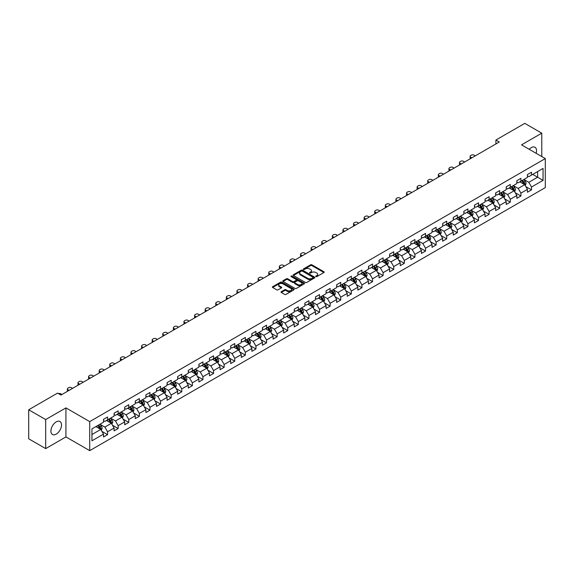 <?xml version="1.0" encoding="UTF-8"?>
<svg xmlns="http://www.w3.org/2000/svg" width="574" height="574" viewBox="0 0 574 574"><rect width="100%" height="100%" fill="white"/><g stroke="black" fill="none" stroke-linecap="round" stroke-linejoin="round"><path stroke-width="0.86" d="M315.894 276.618A0.66 0.38 0 0 0 316.826 276.618L323.908 272.528A0.94 0.545 0 0 0 324.188 272.141A0.94 0.545 0 0 0 323.908 271.753L311.912 264.829A0.94 0.545 0 0 0 310.577 264.829L303.488 268.919A0.66 0.38 0 0 0 304.421 269.457L305.339 268.926A3.021 1.744 0 0 1 309.608 268.926L310.606 269.507A3.021 1.744 0 0 1 311.488 270.734A3.021 1.744 0 0 1 310.606 271.968L309.695 272.499A0.66 0.38 0 0 0 310.627 273.037L311.538 272.507A3.021 1.744 0 0 1 315.808 272.507L316.812 273.088A3.021 1.744 0 0 1 317.695 274.315A3.021 1.744 0 0 1 316.812 275.549L315.894 276.08A0.66 0.38 0 0 0 315.894 276.618L315.894 276.08M56.216 434.131A7.491 4.327 120 0 0 61.109 427.522A7.491 4.327 120 0 0 59.961 421.517A7.491 4.327 120 0 0 56.216 421.89A7.491 4.327 120 0 0 51.316 428.491A7.491 4.327 120 0 0 52.471 434.496A7.491 4.327 120 0 0 56.216 434.131M536.13 153.287A7.491 4.327 120 0 0 534.982 147.267A7.491 4.327 120 0 0 531.237 147.64A7.491 4.327 120 0 0 529.199 149.283M281.303 291.7A0.94 0.545 0 0 0 281.023 292.087A0.94 0.545 0 0 0 281.303 292.467L284.668 294.412A0.94 0.545 0 0 0 286.003 294.412L293.866 289.87A0.94 0.545 0 0 0 294.146 289.483A0.94 0.545 0 0 0 293.866 289.102L281.87 282.171A0.94 0.545 0 0 0 280.535 282.171L272.664 286.713A0.94 0.545 0 0 0 272.385 287.1A0.94 0.545 0 0 0 272.664 287.481L276.733 289.834A0.94 0.545 0 0 0 278.067 289.834L281.432 287.89A0.94 0.545 0 0 0 281.712 287.502A0.94 0.545 0 0 0 281.432 287.115L279.416 285.952A2.526 1.457 0 0 1 278.677 284.926A2.526 1.457 0 0 1 280.234 283.578A2.526 1.457 0 0 1 282.982 283.893L290.889 288.457A2.526 1.457 0 0 1 291.628 289.483A2.526 1.457 0 0 1 290.064 290.831A2.526 1.457 0 0 1 287.316 290.516L286.003 289.755A0.94 0.545 0 0 0 284.668 289.755L281.303 291.7L281.303 292.467M65.931 407.884L45.683 419.572L28.7 409.771L28.7 438.794L45.683 448.603L65.931 436.914L89.709 450.64L89.709 421.617L65.931 407.884L65.931 436.914M541.77 156.544L541.77 133.168L521.522 144.856L545.3 158.582L89.709 421.617M541.77 133.168L524.779 123.36L495.907 140.027L495.907 143.952M28.7 409.771L57.572 393.097L60.973 395.063L499.308 141.993L495.907 140.027M305.404 282.437A0.94 0.545 0 0 0 306.738 282.437L314.609 277.895A0.94 0.545 0 0 0 314.882 277.515A0.94 0.545 0 0 0 314.609 277.127L302.606 270.196A0.94 0.545 0 0 0 301.271 270.196L293.4 274.738A0.94 0.545 0 0 0 293.127 275.125A0.94 0.545 0 0 0 293.4 275.513L305.404 282.437M291.37 276.761A0.66 0.38 0 0 1 292.037 276.855L292.037 276.065L304.242 283.111A0.94 0.545 0 0 1 304.514 283.499A0.94 0.545 0 0 1 304.242 283.886L296.371 288.428A0.94 0.545 0 0 1 295.036 288.428L283.032 281.497L283.032 280.729A0.94 0.545 0 0 0 282.76 281.109A0.94 0.545 0 0 0 283.032 281.497M283.032 280.729L286.404 278.785A0.94 0.545 0 0 1 287.732 278.785L292.604 281.59A0.94 0.545 0 0 0 293.938 281.59L296.17 280.306A0.94 0.545 0 0 0 296.449 279.918A0.94 0.545 0 0 0 296.17 279.531L291.104 276.611A0.66 0.38 0 0 1 292.037 276.065M89.709 450.64L545.3 187.605L545.3 158.582M101.907 431.361L107.575 434.64L107.575 431.777L114.097 428.01L114.097 430.873L118.172 428.52L118.172 425.657L124.694 421.89L124.694 424.753L128.77 422.399L128.77 419.537L135.292 415.77L135.292 418.633L139.374 416.279L139.374 413.416L145.896 409.649L145.896 412.512L149.972 410.159L149.972 407.296L156.494 403.536L156.494 406.399L160.569 404.046L160.569 401.183L167.091 397.416L167.091 400.279L171.167 397.926L171.167 395.063L177.689 391.296L177.689 394.159L181.764 391.805L181.764 388.942L188.286 385.176L188.286 388.038L192.362 385.685L192.362 382.822L198.884 379.055L198.884 381.918L202.959 379.565L202.959 376.702L209.481 372.942L209.481 375.805L213.557 373.452L213.557 370.589L220.079 366.822L220.079 369.685L224.154 367.331L224.154 364.468L230.676 360.702L230.676 363.564L234.759 361.211L234.759 358.348L241.281 354.581L241.281 357.444L245.356 355.091L245.356 352.228L251.878 348.461L251.878 351.324L255.954 348.97L255.954 346.108L262.476 342.348L262.476 345.211L266.551 342.857L266.551 339.995L273.073 336.228L273.073 339.091L277.149 336.737L277.149 333.874L283.671 330.107L283.671 332.97L287.746 330.617L287.746 327.754L294.268 323.987L294.268 326.85L298.344 324.497L298.344 321.634L304.866 317.867L304.866 320.73L308.941 318.376L308.941 315.513L315.463 311.754L315.463 314.617L319.546 312.263L319.546 309.4L326.068 305.633L326.068 308.496L330.143 306.143L330.143 303.28L336.665 299.513L336.665 302.376L340.741 300.023L340.741 297.16L347.263 293.393L347.263 296.256L351.338 293.902L351.338 291.04L357.86 287.273L357.86 290.135L361.936 287.782L361.936 284.919L368.458 281.152L368.458 284.022L372.533 281.669L372.533 278.799L379.055 275.039L379.055 277.902L383.131 275.549L383.131 272.686L389.653 268.919L389.653 271.782L393.728 269.428L393.728 266.566L400.25 262.799L400.25 265.662L404.326 263.308L404.326 260.445L410.848 256.678L410.848 259.541L414.93 257.188L414.93 254.325L421.452 250.558L421.452 253.428L425.528 251.075L425.528 248.205L432.05 244.445L432.05 247.308L436.125 244.954L436.125 242.092L442.647 238.325L442.647 241.188L446.723 238.834L446.723 235.971L453.245 232.205L453.245 235.067L457.32 232.714L457.32 229.851L463.842 226.084L463.842 228.947L467.918 226.594L467.918 223.731L474.44 219.964L474.44 222.827L478.515 220.473L478.515 217.611L485.037 213.851L485.037 216.714L489.113 214.36L489.113 211.497L495.635 207.731L495.635 210.593L499.717 208.24L499.717 205.377L506.232 201.61L506.232 204.473L510.315 202.12L510.315 199.257L516.837 195.49L516.837 198.353L520.912 195.999L520.912 193.137L527.434 189.37L527.434 192.233L531.51 189.879L531.51 187.016L543.061 180.351L543.061 168.426L537.623 171.561L537.623 177.215L543.061 180.351M107.575 434.64L103.499 436.993L103.499 434.131L91.948 440.796L91.948 428.871L103.499 422.206L103.499 419.343L107.575 416.989L107.575 419.852L114.097 416.085L114.097 413.223L118.172 410.869L118.172 413.732L124.694 409.965L124.694 407.102L128.77 404.749L128.77 407.612L135.292 403.845L135.292 400.982L139.374 398.629L139.374 401.491L145.896 397.725L145.896 394.862L149.972 392.508L149.972 395.371L156.494 391.611L156.494 388.749L160.569 386.395L160.569 389.258L167.091 385.491L167.091 382.628L171.167 380.275L171.167 383.138L177.689 379.371L177.689 376.508L181.764 374.155L181.764 377.018L188.286 373.251L188.286 370.388L192.362 368.034L192.362 370.897L198.884 367.13L198.884 364.268L202.959 361.914L202.959 364.777L209.481 361.017L209.481 358.154L213.557 355.801L213.557 358.664L220.079 354.897L220.079 352.034L224.154 349.681L224.154 352.544L230.676 348.777L230.676 345.914L234.759 343.561L234.759 346.423L241.281 342.656L241.281 339.794L245.356 337.44L245.356 340.303L251.878 336.536L251.878 333.673L255.954 331.32L255.954 334.183L262.476 330.423L262.476 327.56L266.551 325.207L266.551 328.07L273.073 324.303L273.073 321.44L277.149 319.087L277.149 321.949L283.671 318.183L283.671 315.32L287.746 312.966L287.746 315.829L294.268 312.062L294.268 309.199L298.344 306.846L298.344 309.709L304.866 305.942L304.866 303.079L308.941 300.726L308.941 303.589L315.463 299.829L315.463 296.966L319.546 294.613L319.546 297.476L326.068 293.709L326.068 290.846L330.143 288.492L330.143 291.355L336.665 287.588L336.665 284.726L340.741 282.372L340.741 285.235L347.263 281.468L347.263 278.605L351.338 276.252L351.338 279.115L357.86 275.348L357.86 272.485L361.936 270.132L361.936 272.994L368.458 269.235L368.458 266.365L372.533 264.011L372.533 266.881L379.055 263.114L379.055 260.252L383.131 257.898L383.131 260.761L389.653 256.994L389.653 254.131L393.728 251.778L393.728 254.641L400.25 250.874L400.25 248.011L404.326 245.658L404.326 248.52L410.848 244.754L410.848 241.891L414.93 239.537L414.93 242.4L421.452 238.641L421.452 235.771L425.528 233.417L425.528 236.287L432.05 232.52L432.05 229.657L436.125 227.304L436.125 230.167L442.647 226.4L442.647 223.537L446.723 221.184L446.723 224.047L453.245 220.28L453.245 217.417L457.32 215.063L457.32 217.926L463.842 214.159L463.842 211.297L467.918 208.943L467.918 211.806L474.44 208.046L474.44 205.176L478.515 202.823L478.515 205.693L485.037 201.926L485.037 199.063L489.113 196.71L489.113 199.573L495.635 195.806L495.635 192.943L499.717 190.59L499.717 193.452L506.232 189.685L506.232 186.823L510.315 184.469L510.315 187.332L516.837 183.565L516.837 180.702L520.912 178.349L520.912 181.212L527.434 177.445L527.434 174.582L531.51 172.229L531.51 175.092L543.061 168.426M106.491 420.477L111.378 423.303L104.855 427.07L99.969 424.243M103.499 420.634L104.855 421.416L107.575 419.852M104.855 427.07L107.575 431.777M111.378 423.303L114.097 428.01M117.089 414.356L121.982 417.183L115.46 420.95L110.567 418.123M114.097 414.514L115.46 415.303L118.172 413.732M115.46 420.95L118.172 425.657M121.982 417.183L124.694 421.89M127.686 408.243L132.58 411.063L126.058 414.83L121.164 412.003M124.694 408.394L126.058 409.183L128.77 407.612M126.058 414.83L128.77 419.537M132.58 411.063L135.292 415.77M138.284 402.123L143.177 404.943L136.655 408.71L131.762 405.89M135.292 402.281L136.655 403.063L139.374 401.491M136.655 408.71L139.374 413.416M143.177 404.943L145.896 409.649M148.881 396.003L153.775 398.83L147.253 402.589L142.359 399.769M145.896 396.16L147.253 396.943L149.972 395.371M147.253 402.589L149.972 407.296M153.775 398.83L156.494 403.536M159.479 389.882L164.372 392.709L157.85 396.476L152.957 393.649M156.494 390.04L157.85 390.822L160.569 389.258M157.85 396.476L160.569 401.183M164.372 392.709L167.091 397.416M170.076 383.762L174.97 386.589L168.447 390.356L163.554 387.529M167.091 383.92L168.447 384.709L171.167 383.138M168.447 390.356L171.167 395.063M174.97 386.589L177.689 391.296M180.674 377.649L185.567 380.469L179.045 384.236L174.152 381.409M177.689 377.8L179.045 378.589L181.764 377.018M179.045 384.236L181.764 388.942M185.567 380.469L188.286 385.176M191.278 371.529L196.165 374.348L189.642 378.115L184.756 375.296M188.286 371.687L189.642 372.469L192.362 370.897M189.642 378.115L192.362 382.822M196.165 374.348L198.884 379.055M201.876 365.408L206.762 368.235L200.24 371.995L195.354 369.175M198.884 365.566L200.24 366.348L202.959 364.777M200.24 371.995L202.959 376.702M206.762 368.235L209.481 372.942M212.473 359.288L217.367 362.115L210.845 365.882L205.951 363.055M209.481 359.446L210.845 360.228L213.557 358.664M210.845 365.882L213.557 370.589M217.367 362.115L220.079 366.822M223.071 353.168L227.964 355.995L221.442 359.762L216.549 356.935M220.079 353.326L221.442 354.115L224.154 352.544M221.442 359.762L224.154 364.468M227.964 355.995L230.676 360.702M233.668 347.055L238.562 349.875L232.04 353.641L227.146 350.814M230.676 347.205L232.04 347.995L234.759 346.423M232.04 353.641L234.759 358.348M238.562 349.875L241.281 354.581M244.266 340.934L249.159 343.754L242.637 347.521L237.744 344.701M241.281 341.092L242.637 341.874L245.356 340.303M242.637 347.521L245.356 352.228M249.159 343.754L251.878 348.461M254.863 334.814L259.757 337.641L253.234 341.401L248.341 338.581M251.878 334.972L253.234 335.754L255.954 334.183M253.234 341.401L255.954 346.108M259.757 337.641L262.476 342.348M265.461 328.694L270.354 331.521L263.832 335.288L258.939 332.461M262.476 328.852L263.832 329.634L266.551 328.07M263.832 335.288L266.551 339.995M270.354 331.521L273.073 336.228M276.065 322.574L280.951 325.401L274.429 329.167L269.543 326.341M273.073 322.732L274.429 323.514L277.149 321.949M274.429 329.167L277.149 333.874M280.951 325.401L283.671 330.107M286.663 316.453L291.549 319.28L285.027 323.047L280.141 320.22M283.671 316.611L285.027 317.4L287.746 315.829M285.027 323.047L287.746 327.754M291.549 319.28L294.268 323.987M297.26 310.34L302.154 313.16L295.632 316.927L290.738 314.1M294.268 310.498L295.632 311.28L298.344 309.709M295.632 316.927L298.344 321.634M302.154 313.16L304.866 317.867M307.858 304.22L312.751 307.04L306.229 310.807L301.336 307.987M304.866 304.378L306.229 305.16L308.941 303.589M306.229 310.807L308.941 315.513M312.751 307.04L315.463 311.754M318.455 298.1L323.349 300.927L316.826 304.686L311.933 301.867M315.463 298.258L316.826 299.04L319.546 297.476M316.826 304.686L319.546 309.4M323.349 300.927L326.068 305.633M329.053 291.979L333.946 294.806L327.424 298.573L322.531 295.746M326.068 292.137L327.424 292.919L330.143 291.355M327.424 298.573L330.143 303.28M333.946 294.806L336.665 299.513M339.65 285.859L344.543 288.686L338.021 292.453L333.128 289.626M336.665 286.017L338.021 286.806L340.741 285.235M338.021 292.453L340.741 297.16M344.543 288.686L347.263 293.393M350.248 279.746L355.141 282.566L348.619 286.333L343.726 283.506M347.263 279.904L348.619 280.686L351.338 279.115M348.619 286.333L351.338 291.04M355.141 282.566L357.86 287.273M360.845 273.626L365.738 276.446L359.216 280.212L354.323 277.393M357.86 273.784L359.216 274.566L361.936 272.994M359.216 280.212L361.936 284.919M365.738 276.446L368.458 281.152M371.45 267.506L376.336 270.332L369.814 274.092L364.928 271.272M368.458 267.663L369.814 268.445L372.533 266.881M369.814 274.092L372.533 278.799M376.336 270.332L379.055 275.039M382.047 261.385L386.933 264.212L380.411 267.979L375.525 265.152M379.055 261.543L380.411 262.325L383.131 260.761M380.411 267.979L383.131 272.686M386.933 264.212L389.653 268.919M392.645 255.265L397.538 258.092L391.016 261.859L386.123 259.032M389.653 255.423L391.016 256.212L393.728 254.641M391.016 261.859L393.728 266.566M397.538 258.092L400.25 262.799M403.242 249.152L408.136 251.972L401.613 255.739L396.72 252.912M400.25 249.303L401.613 250.092L404.326 248.52M401.613 255.739L404.326 260.445M408.136 251.972L410.848 256.678M413.84 243.032L418.733 245.851L412.211 249.618L407.318 246.798M410.848 243.189L412.211 243.972L414.93 242.4M412.211 249.618L414.93 254.325M418.733 245.851L421.452 250.558M424.437 236.911L429.33 239.738L422.808 243.498L417.915 240.678M421.452 237.069L422.808 237.851L425.528 236.287M422.808 243.498L425.528 248.205M429.33 239.738L432.05 244.445M435.035 230.791L439.928 233.618L433.406 237.385L428.513 234.558M432.05 230.949L433.406 231.731L436.125 230.167M433.406 237.385L436.125 242.092M439.928 233.618L442.647 238.325M445.632 224.671L450.525 227.498L444.003 231.265L439.11 228.438M442.647 224.829L444.003 225.618L446.723 224.047M444.003 231.265L446.723 235.971M450.525 227.498L453.245 232.205M456.237 218.558L461.123 221.377L454.601 225.144L449.715 222.317M453.245 218.708L454.601 219.498L457.32 217.926M454.601 225.144L457.32 229.851M461.123 221.377L463.842 226.084M466.834 212.437L471.72 215.257L465.198 219.024L460.312 216.204M463.842 212.595L465.198 213.377L467.918 211.806M465.198 219.024L467.918 223.731M471.72 215.257L474.44 219.964M477.432 206.317L482.325 209.144L475.803 212.904L470.91 210.084M474.44 206.475L475.803 207.257L478.515 205.693M475.803 212.904L478.515 217.611M482.325 209.144L485.037 213.851M488.029 200.197L492.923 203.024L486.4 206.791L481.507 203.964M485.037 200.355L486.4 201.137L489.113 199.573M486.4 206.791L489.113 211.497M492.923 203.024L495.635 207.731M498.627 194.077L503.52 196.904L496.998 200.67L492.105 197.843M495.635 194.234L496.998 195.024L499.717 193.452M496.998 200.67L499.717 205.377M503.52 196.904L506.232 201.61M509.224 187.963L514.117 190.783L507.595 194.55L502.702 191.723M506.232 188.114L507.595 188.903L510.315 187.332M507.595 194.55L510.315 199.257M514.117 190.783L516.837 195.49M519.822 181.843L524.715 184.663L518.193 188.43L513.299 185.61M516.837 182.001L518.193 182.783L520.912 181.212M518.193 188.43L520.912 193.137M524.715 184.663L527.434 189.37M532.729 174.388L537.623 177.215L528.79 182.31L523.897 179.49M527.434 175.881L528.79 176.663L531.51 175.092M528.79 182.31L531.51 187.016M45.683 419.572L45.683 448.603M91.948 434.518L100.78 429.424L95.894 426.597M100.78 429.424L103.499 434.131M525.834 186.607L531.51 189.879M515.237 192.728L520.912 195.999M504.639 198.848L510.315 202.12M494.042 204.961L499.717 208.24M483.444 211.081L489.113 214.36M472.847 217.202L478.515 220.473M462.249 223.322L467.918 226.594M451.645 229.442L457.32 232.714M441.047 235.555L446.723 238.834M430.45 241.676L436.125 244.954M419.852 247.796L425.528 251.075M409.255 253.916L414.93 257.188M398.657 260.036L404.326 263.308M388.06 266.149L393.728 269.428M377.462 272.27L383.131 275.549M366.858 278.39L372.533 281.669M356.26 284.51L361.936 287.782M345.663 290.631L351.338 293.902M335.065 296.744L340.741 300.023M324.468 302.864L330.143 306.143M313.87 308.984L319.546 312.263M303.273 315.104L308.941 318.376M292.675 321.225L298.344 324.497M282.078 327.345L287.746 330.617M271.473 333.458L277.149 336.737M260.876 339.578L266.551 342.857M250.278 345.699L255.954 348.97M239.681 351.819L245.356 355.091M229.083 357.939L234.759 361.211M218.486 364.052L224.154 367.331M207.888 370.173L213.557 373.452M197.291 376.293L202.959 379.565M186.686 382.413L192.362 385.685M176.089 388.533L181.764 391.805M165.491 394.647L171.167 397.926M154.894 400.767L160.569 404.046M144.296 406.887L149.972 410.159M133.699 413.007L139.374 416.279M123.101 419.128L128.77 422.399M112.504 425.241L118.172 428.52M316.159 276.711L316.812 276.331A3.021 1.744 0 0 0 317.695 275.104L317.695 274.315M311.488 270.734L311.488 271.524A3.021 1.744 0 0 1 310.606 272.75L309.953 273.131M323.908 271.753L323.908 272.528L311.912 265.611A0.94 0.545 0 0 0 310.577 265.611L303.754 269.55M314.595 277.902L302.606 270.978A0.94 0.545 0 0 0 301.271 270.978L293.414 275.52M312.945 277.78A0.66 0.38 0 0 0 312.945 277.242L302.405 271.158A0.66 0.38 0 0 0 301.472 271.158L300.503 271.717A3.021 1.744 0 0 0 299.621 272.951A3.021 1.744 0 0 0 300.503 274.178L307.707 278.34A3.021 1.744 0 0 0 311.976 278.34L312.945 277.78L312.945 278.569A0.66 0.38 0 0 0 313.139 278.297L313.139 277.515M299.621 272.951L299.621 273.733A3.021 1.744 0 0 0 300.503 274.968L300.503 274.178M312.945 278.569L311.976 279.122A3.021 1.744 0 0 1 307.707 279.122L300.503 274.968M283.047 281.504L286.404 279.567L286.404 278.785M296.449 279.918L296.449 280.7A0.94 0.545 0 0 1 296.17 281.088L293.938 282.379A0.94 0.545 0 0 1 292.604 282.379L287.732 279.567A0.94 0.545 0 0 0 286.404 279.567M292.037 276.855L304.227 283.893M297.655 284.51A2.526 1.457 0 0 0 300.403 284.826A2.526 1.457 0 0 0 301.96 283.477A2.526 1.457 0 0 0 301.221 282.451L298.437 280.844A0.94 0.545 0 0 0 297.102 280.844L294.871 282.135A0.94 0.545 0 0 0 294.591 282.516A0.94 0.545 0 0 0 294.871 282.903L297.655 284.51L297.655 285.292A2.526 1.457 0 0 0 300.403 285.608A2.526 1.457 0 0 0 301.96 284.266L301.96 283.477M294.591 282.516L294.591 283.305A0.94 0.545 0 0 0 294.871 283.685L294.871 282.903M297.655 285.292L294.871 283.685M291.628 289.483L291.628 290.272A2.526 1.457 0 0 1 290.064 291.614A2.526 1.457 0 0 1 287.316 291.298L286.003 290.537A0.94 0.545 0 0 0 284.668 290.537L281.31 292.475M278.677 284.926L278.677 285.709A2.526 1.457 0 0 0 279.416 286.735L279.416 285.952M281.418 287.897L279.416 286.735M293.866 289.102L293.866 289.87L281.87 282.953A0.94 0.545 0 0 0 280.535 282.953L272.679 287.488M525.253 185.596L526.057 183.558A2.547 1.471 -120 0 0 525.246 181.391L523.847 179.518M471.893 157.814L470.687 157.125A1.923 1.112 0 0 1 470.128 156.336A1.923 1.112 0 0 1 470.687 155.554L471.369 155.159A1.923 1.112 0 0 1 474.088 155.159L475.286 155.855M521.4 182.754L520.446 181.477M470.285 158.747A1.923 1.112 180 0 1 470.128 158.302L470.128 156.336M521.737 180.738L523.144 182.604A2.547 1.471 60 0 1 523.868 184.139L524.686 183.666A2.547 1.471 -120 0 0 523.954 182.137L522.555 180.265M521.917 180.631L523.474 182.711A1.299 0.746 60 0 1 523.71 183.106L524.686 183.666M514.656 191.716L515.459 189.678A2.547 1.471 -120 0 0 514.648 187.511L513.249 185.639M461.295 163.934L460.09 163.238A1.923 1.112 0 0 1 459.53 162.456A1.923 1.112 0 0 1 460.09 161.674L460.771 161.28A1.923 1.112 0 0 1 463.491 161.28L464.689 161.976M510.803 188.868L509.848 187.598M459.688 164.86A1.923 1.112 180 0 1 459.53 164.415L459.53 162.456M511.14 186.851L512.546 188.724A2.547 1.471 60 0 1 513.271 190.259L514.089 189.786A2.547 1.471 -120 0 0 513.357 188.258L511.958 186.385M511.319 186.751L512.876 188.832A1.299 0.746 60 0 1 513.106 189.219L514.089 189.786M504.058 197.836L504.862 195.799A2.547 1.471 -120 0 0 504.051 193.632L502.652 191.759M450.698 170.055L449.492 169.359A1.923 1.112 0 0 1 448.933 168.577A1.923 1.112 0 0 1 449.492 167.795L450.174 167.4A1.923 1.112 0 0 1 452.893 167.4L454.091 168.096M500.205 194.988L499.251 193.718M449.09 170.98A1.923 1.112 180 0 1 448.933 170.535L448.933 168.577M500.542 192.972L501.941 194.844A2.547 1.471 60 0 1 502.673 196.38L503.491 195.906A2.547 1.471 -120 0 0 502.759 194.378L501.36 192.505M500.722 192.871L502.279 194.945A1.299 0.746 60 0 1 502.508 195.339L503.491 195.906M493.453 203.949L494.264 201.919A2.547 1.471 -120 0 0 493.453 199.745L492.047 197.879M440.1 176.175L438.895 175.479A1.923 1.112 0 0 1 438.335 174.697A1.923 1.112 0 0 1 438.895 173.908L439.576 173.52A1.923 1.112 0 0 1 442.296 173.52L443.494 174.209M489.608 201.108L488.653 199.838M438.493 177.101A1.923 1.112 180 0 1 438.335 176.656L438.335 174.697M489.945 199.092L491.344 200.965A2.547 1.471 60 0 1 492.076 202.493L492.887 202.026A2.547 1.471 -120 0 0 492.162 200.491L490.756 198.618M490.124 198.991L491.674 201.065A1.299 0.746 60 0 1 491.911 201.46L492.887 202.026M482.856 210.07L483.667 208.032A2.547 1.471 -120 0 0 482.856 205.865L481.45 203.992M429.503 182.295L428.297 181.599A1.923 1.112 0 0 1 427.738 180.817A1.923 1.112 0 0 1 428.297 180.028L428.979 179.64A1.923 1.112 0 0 1 431.691 179.64L432.896 180.329M479.01 207.228L478.056 205.958M427.895 183.221A1.923 1.112 180 0 1 427.738 182.776L427.738 180.817M479.347 205.212L480.747 207.085A2.547 1.471 60 0 1 481.478 208.613L482.289 208.147A2.547 1.471 -120 0 0 481.564 206.611L480.158 204.739M479.52 205.112L481.077 207.185A1.299 0.746 60 0 1 481.313 207.58L482.289 208.147M472.259 216.19L473.069 214.152A2.547 1.471 -120 0 0 472.259 211.985L470.852 210.113M418.898 188.408L417.7 187.72A1.923 1.112 0 0 1 417.133 186.93A1.923 1.112 0 0 1 417.7 186.148L418.381 185.754A1.923 1.112 0 0 1 421.094 185.754L422.299 186.45M468.406 213.349L467.458 212.079M417.298 189.341A1.923 1.112 180 0 1 417.133 188.896L417.133 186.93M468.75 211.332L470.149 213.205A2.547 1.471 60 0 1 470.881 214.733L471.692 214.26A2.547 1.471 -120 0 0 470.967 212.732L469.561 210.859M468.922 211.225L470.479 213.306A1.299 0.746 60 0 1 470.716 213.7L471.692 214.26M461.661 222.31L462.472 220.273A2.547 1.471 -120 0 0 461.654 218.106L460.255 216.233M408.301 194.529L407.102 193.833A1.923 1.112 0 0 1 406.536 193.051A1.923 1.112 0 0 1 407.102 192.268L407.777 191.874A1.923 1.112 0 0 1 410.496 191.874L411.702 192.57M457.808 219.469L456.861 218.192M406.701 195.454A1.923 1.112 180 0 1 406.536 195.017L406.536 193.051M458.152 217.446L459.552 219.318A2.547 1.471 60 0 1 460.283 220.854L461.094 220.38A2.547 1.471 -120 0 0 460.37 218.852L458.963 216.979M458.325 217.345L459.882 219.426A1.299 0.746 60 0 1 460.118 219.813L461.094 220.38M451.064 228.43L451.874 226.393A2.547 1.471 -120 0 0 451.056 224.226L449.657 222.353M397.703 200.649L396.505 199.953A1.923 1.112 0 0 1 395.938 199.171A1.923 1.112 0 0 1 396.505 198.389L397.179 197.994A1.923 1.112 0 0 1 399.899 197.994L401.104 198.69M447.211 225.582L446.256 224.312M396.103 201.574A1.923 1.112 180 0 1 395.938 201.13L395.938 199.171M447.548 223.566L448.954 225.439A2.547 1.471 60 0 1 449.679 226.974L450.497 226.5A2.547 1.471 -120 0 0 449.765 224.972L448.366 223.099M447.727 223.465L449.284 225.539A1.299 0.746 60 0 1 449.521 225.934L450.497 226.5M440.466 234.544L441.27 232.513A2.547 1.471 -120 0 0 440.459 230.339L439.06 228.474M387.106 206.769L385.907 206.073A1.923 1.112 0 0 1 385.341 205.291A1.923 1.112 0 0 1 385.907 204.502L386.582 204.114A1.923 1.112 0 0 1 389.301 204.114L390.507 204.81M436.613 231.702L435.659 230.432M385.498 207.695A1.923 1.112 180 0 1 385.341 207.25L385.341 205.291M436.95 229.686L438.357 231.559A2.547 1.471 60 0 1 439.081 233.087L439.899 232.621A2.547 1.471 -120 0 0 439.167 231.085L437.768 229.213M437.13 229.586L438.687 231.659A1.299 0.746 60 0 1 438.923 232.054L439.899 232.621M429.869 240.664L430.672 238.626A2.547 1.471 -120 0 0 429.861 236.459L428.462 234.587M376.508 212.889L375.303 212.193A1.923 1.112 0 0 1 374.743 211.411A1.923 1.112 0 0 1 375.303 210.622L375.984 210.235A1.923 1.112 0 0 1 378.704 210.235L379.902 210.923M426.016 237.823L425.061 236.553M374.901 213.815A1.923 1.112 180 0 1 374.743 213.37L374.743 211.411M426.353 235.806L427.759 237.679A2.547 1.471 60 0 1 428.484 239.207L429.302 238.741A2.547 1.471 -120 0 0 428.57 237.206L427.171 235.333M426.532 235.706L428.089 237.779A1.299 0.746 60 0 1 428.326 238.174L429.302 238.741M419.271 246.784L420.075 244.746A2.547 1.471 -120 0 0 419.264 242.58L417.865 240.707M365.911 219.003L364.705 218.314A1.923 1.112 0 0 1 364.146 217.524A1.923 1.112 0 0 1 364.705 216.742L365.387 216.348A1.923 1.112 0 0 1 368.106 216.348L369.304 217.044M415.418 243.943L414.464 242.673M364.303 219.935A1.923 1.112 180 0 1 364.146 219.49L364.146 217.524M415.755 241.927L417.154 243.799A2.547 1.471 60 0 1 417.886 245.328L418.704 244.854A2.547 1.471 -120 0 0 417.972 243.326L416.573 241.453M415.935 241.819L417.492 243.9A1.299 0.746 60 0 1 417.721 244.294L418.704 244.854M408.666 252.904L409.477 250.867A2.547 1.471 -120 0 0 408.666 248.7L407.26 246.827M355.313 225.123L354.108 224.434A1.923 1.112 0 0 1 353.548 223.645A1.923 1.112 0 0 1 354.108 222.863L354.789 222.468A1.923 1.112 0 0 1 357.509 222.468L358.707 223.164M404.821 250.063L403.866 248.786M353.706 226.048A1.923 1.112 180 0 1 353.548 225.611L353.548 223.645M405.158 248.04L406.557 249.912A2.547 1.471 60 0 1 407.289 251.448L408.107 250.974A2.547 1.471 -120 0 0 407.375 249.446L405.976 247.573M405.337 247.939L406.887 250.02A1.299 0.746 60 0 1 407.124 250.415L408.107 250.974M398.069 259.025L398.88 256.987A2.547 1.471 -120 0 0 398.069 254.82L396.663 252.947M344.716 231.243L343.51 230.547A1.923 1.112 0 0 1 342.951 229.765A1.923 1.112 0 0 1 343.51 228.983L344.192 228.588A1.923 1.112 0 0 1 346.911 228.588L348.109 229.284M394.223 256.176L393.269 254.906M343.108 232.169A1.923 1.112 180 0 1 342.951 231.724L342.951 229.765M394.56 254.16L395.96 256.033A2.547 1.471 60 0 1 396.691 257.568L397.502 257.095A2.547 1.471 -120 0 0 396.778 255.566L395.371 253.694M394.74 254.06L396.29 256.133A1.299 0.746 60 0 1 396.526 256.528L397.502 257.095M387.472 265.138L388.282 263.107A2.547 1.471 -120 0 0 387.472 260.94L386.065 259.068M334.118 237.363L332.913 236.667A1.923 1.112 0 0 1 332.353 235.885A1.923 1.112 0 0 1 332.913 235.096L333.594 234.709A1.923 1.112 0 0 1 336.307 234.709L337.512 235.405M383.626 262.296L382.671 261.026M332.511 238.289A1.923 1.112 180 0 1 332.353 237.844L332.353 235.885M383.963 260.28L385.362 262.153A2.547 1.471 60 0 1 386.094 263.681L386.905 263.215A2.547 1.471 -120 0 0 386.18 261.679L384.774 259.807M384.135 260.18L385.692 262.253A1.299 0.746 60 0 1 385.929 262.648L386.905 263.215M376.874 271.258L377.685 269.22A2.547 1.471 -120 0 0 376.874 267.053L375.468 265.181M323.514 243.484L322.315 242.788A1.923 1.112 0 0 1 321.749 242.006A1.923 1.112 0 0 1 322.315 241.216L322.997 240.829A1.923 1.112 0 0 1 325.709 240.829L326.915 241.518M373.021 268.417L372.074 267.147M321.914 244.409A1.923 1.112 180 0 1 321.749 243.964L321.749 242.006M373.365 266.401L374.765 268.273A2.547 1.471 60 0 1 375.496 269.802L376.307 269.335A2.547 1.471 -120 0 0 375.583 267.8L374.176 265.927M373.538 266.3L375.095 268.374A1.299 0.746 60 0 1 375.331 268.768L376.307 269.335M366.277 277.378L367.087 275.341A2.547 1.471 -120 0 0 366.269 273.174L364.87 271.301M312.916 249.597L311.718 248.908A1.923 1.112 0 0 1 311.151 248.119A1.923 1.112 0 0 1 311.718 247.337L312.392 246.942A1.923 1.112 0 0 1 315.112 246.942L316.317 247.638M362.424 274.537L361.477 273.267M311.316 250.529A1.923 1.112 180 0 1 311.151 250.085L311.151 248.119M362.761 272.521L364.167 274.394A2.547 1.471 60 0 1 364.892 275.922L365.71 275.448A2.547 1.471 -120 0 0 364.985 273.92L363.579 272.047M362.94 272.413L364.497 274.494A1.299 0.746 60 0 1 364.734 274.889L365.71 275.448M355.679 283.499L356.49 281.461A2.547 1.471 -120 0 0 355.672 279.294L354.273 277.421M302.319 255.717L301.12 255.028A1.923 1.112 0 0 1 300.554 254.239A1.923 1.112 0 0 1 301.12 253.457L301.795 253.062A1.923 1.112 0 0 1 304.514 253.062L305.72 253.758M351.826 280.657L350.872 279.38M300.719 256.643A1.923 1.112 180 0 1 300.554 256.205L300.554 254.239M352.163 278.641L353.57 280.507A2.547 1.471 60 0 1 354.294 282.042L355.112 281.569A2.547 1.471 -120 0 0 354.38 280.04L352.981 278.168M352.343 278.534L353.9 280.614A1.299 0.746 60 0 1 354.136 281.009L355.112 281.569M345.082 289.619L345.885 287.581A2.547 1.471 -120 0 0 345.074 285.414L343.675 283.542M291.721 261.837L290.516 261.141A1.923 1.112 0 0 1 289.956 260.359A1.923 1.112 0 0 1 290.516 259.577L291.197 259.183A1.923 1.112 0 0 1 293.917 259.183L295.115 259.878M341.229 286.77L340.274 285.5M290.114 262.763A1.923 1.112 180 0 1 289.956 262.318L289.956 260.359M341.566 284.754L342.972 286.627A2.547 1.471 60 0 1 343.697 288.162L344.515 287.689A2.547 1.471 -120 0 0 343.783 286.161L342.384 284.288M341.745 284.654L343.302 286.727A1.299 0.746 60 0 1 343.539 287.122L344.515 287.689M334.484 295.732L335.288 293.701A2.547 1.471 -120 0 0 334.477 291.535L333.078 289.662M281.124 267.958L279.918 267.262A1.923 1.112 0 0 1 279.359 266.479A1.923 1.112 0 0 1 279.918 265.697L280.6 265.303A1.923 1.112 0 0 1 283.319 265.303L284.517 265.999M330.631 292.891L329.677 291.621M279.516 268.883A1.923 1.112 180 0 1 279.359 268.438L279.359 266.479M330.968 290.875L332.375 292.747A2.547 1.471 60 0 1 333.099 294.275L333.917 293.809A2.547 1.471 -120 0 0 333.185 292.274L331.786 290.408M331.148 290.774L332.705 292.848A1.299 0.746 60 0 1 332.934 293.242L333.917 293.809M323.887 301.852L324.69 299.822A2.547 1.471 -120 0 0 323.88 297.648L322.48 295.775M270.526 274.078L269.321 273.382A1.923 1.112 0 0 1 268.761 272.6A1.923 1.112 0 0 1 269.321 271.811L270.002 271.423A1.923 1.112 0 0 1 272.722 271.423L273.92 272.112M320.034 299.011L319.079 297.741M268.919 275.003A1.923 1.112 180 0 1 268.761 274.559L268.761 272.6M320.371 296.995L321.77 298.867A2.547 1.471 60 0 1 322.502 300.396L323.32 299.929A2.547 1.471 -120 0 0 322.588 298.394L321.189 296.521M320.55 296.894L322.107 298.968A1.299 0.746 60 0 1 322.337 299.363L323.32 299.929M313.282 307.973L314.093 305.935A2.547 1.471 -120 0 0 313.282 303.768L311.876 301.895M259.929 280.198L258.723 279.502A1.923 1.112 0 0 1 258.164 278.713A1.923 1.112 0 0 1 258.723 277.931L259.405 277.536A1.923 1.112 0 0 1 262.124 277.536L263.322 278.232M309.436 305.131L308.482 303.861M258.322 281.124A1.923 1.112 180 0 1 258.164 280.679L258.164 278.713M309.773 303.115L311.173 304.988A2.547 1.471 60 0 1 311.904 306.516L312.722 306.042A2.547 1.471 -120 0 0 311.991 304.514L310.591 302.642M309.953 303.007L311.503 305.088A1.299 0.746 60 0 1 311.739 305.483L312.722 306.042M302.685 314.093L303.495 312.055A2.547 1.471 -120 0 0 302.685 309.888L301.278 308.016M249.331 286.311L248.126 285.622A1.923 1.112 0 0 1 247.566 284.833A1.923 1.112 0 0 1 248.126 284.051L248.807 283.656A1.923 1.112 0 0 1 251.52 283.656L252.725 284.352M298.839 311.252L297.884 309.974M247.724 287.237A1.923 1.112 180 0 1 247.566 286.799L247.566 284.833M299.176 309.235L300.575 311.101A2.547 1.471 60 0 1 301.307 312.636L302.118 312.163A2.547 1.471 -120 0 0 301.393 310.634L299.987 308.762M299.348 309.128L300.905 311.208A1.299 0.746 60 0 1 301.142 311.603L302.118 312.163M292.087 320.213L292.898 318.175A2.547 1.471 -120 0 0 292.087 316.009L290.681 314.136M238.727 292.431L237.528 291.736A1.923 1.112 0 0 1 236.962 290.953A1.923 1.112 0 0 1 237.528 290.171L238.21 289.777A1.923 1.112 0 0 1 240.922 289.777L242.128 290.473M288.234 317.365L287.287 316.095M237.127 293.357A1.923 1.112 180 0 1 236.962 292.912L236.962 290.953M288.579 315.348L289.978 317.221A2.547 1.471 60 0 1 290.709 318.757L291.52 318.283A2.547 1.471 -120 0 0 290.796 316.755L289.389 314.882M288.751 315.248L290.308 317.322A1.299 0.746 60 0 1 290.544 317.716L291.52 318.283M281.49 326.326L282.3 324.296A2.547 1.471 -120 0 0 281.482 322.129L280.083 320.256M228.129 298.552L226.931 297.856A1.923 1.112 0 0 1 226.364 297.074A1.923 1.112 0 0 1 226.931 296.292L227.605 295.897A1.923 1.112 0 0 1 230.325 295.897L231.53 296.593M277.637 323.485L276.69 322.215M226.529 299.477A1.923 1.112 180 0 1 226.364 299.032L226.364 297.074M277.981 321.469L279.38 323.341A2.547 1.471 60 0 1 280.112 324.87L280.923 324.403A2.547 1.471 -120 0 0 280.198 322.868L278.792 321.002M278.153 321.368L279.71 323.442A1.299 0.746 60 0 1 279.947 323.836L280.923 324.403M270.892 332.446L271.703 330.416A2.547 1.471 -120 0 0 270.885 328.242L269.486 326.369M217.532 304.672L216.333 303.976A1.923 1.112 0 0 1 215.767 303.194A1.923 1.112 0 0 1 216.333 302.405L217.008 302.017A1.923 1.112 0 0 1 219.727 302.017L220.933 302.706M267.039 329.605L266.092 328.335M215.932 305.598A1.923 1.112 180 0 1 215.767 305.153L215.767 303.194M267.376 327.589L268.783 329.462A2.547 1.471 60 0 1 269.507 330.99L270.325 330.524A2.547 1.471 -120 0 0 269.593 328.988L268.194 327.115M267.556 327.489L269.113 329.562A1.299 0.746 60 0 1 269.349 329.957L270.325 330.524M260.295 338.567L261.098 336.529A2.547 1.471 -120 0 0 260.287 334.362L258.888 332.49M206.934 310.792L205.736 310.096A1.923 1.112 0 0 1 205.169 309.307A1.923 1.112 0 0 1 205.736 308.525L206.41 308.13A1.923 1.112 0 0 1 209.13 308.13L210.335 308.826M256.442 335.725L255.487 334.455M205.327 311.718A1.923 1.112 180 0 1 205.169 311.273L205.169 309.307M256.779 333.709L258.185 335.582A2.547 1.471 60 0 1 258.91 337.11L259.728 336.637A2.547 1.471 -120 0 0 258.996 335.108L257.597 333.236M256.958 333.602L258.515 335.682A1.299 0.746 60 0 1 258.752 336.077L259.728 336.637M249.697 344.687L250.501 342.649A2.547 1.471 -120 0 0 249.69 340.482L248.291 338.61M196.337 316.905L195.131 316.217A1.923 1.112 0 0 1 194.572 315.427A1.923 1.112 0 0 1 195.131 314.645L195.813 314.251A1.923 1.112 0 0 1 198.532 314.251L199.73 314.947M245.844 341.846L244.89 340.569M194.73 317.831A1.923 1.112 180 0 1 194.572 317.393L194.572 315.427M246.181 339.83L247.588 341.695A2.547 1.471 60 0 1 248.312 343.23L249.13 342.757A2.547 1.471 -120 0 0 248.399 341.229L246.999 339.356M246.361 339.722L247.918 341.803A1.299 0.746 60 0 1 248.155 342.197L249.13 342.757M239.1 350.807L239.903 348.77A2.547 1.471 -120 0 0 239.093 346.603L237.693 344.73M185.739 323.026L184.534 322.33A1.923 1.112 0 0 1 183.974 321.548A1.923 1.112 0 0 1 184.534 320.766L185.215 320.371A1.923 1.112 0 0 1 187.935 320.371L189.133 321.067M235.247 347.959L234.292 346.689M184.132 323.951A1.923 1.112 180 0 1 183.974 323.506L183.974 321.548M235.584 345.943L236.983 347.815A2.547 1.471 60 0 1 237.715 349.351L238.533 348.877A2.547 1.471 -120 0 0 237.801 347.349L236.402 345.476M235.763 345.842L237.32 347.923A1.299 0.746 60 0 1 237.55 348.31L238.533 348.877M228.502 356.928L229.306 354.89A2.547 1.471 -120 0 0 228.495 352.723L227.089 350.85M175.142 329.146L173.936 328.45A1.923 1.112 0 0 1 173.377 327.668A1.923 1.112 0 0 1 173.936 326.886L174.618 326.491A1.923 1.112 0 0 1 177.337 326.491L178.536 327.187M224.649 354.079L223.695 352.809M173.535 330.072A1.923 1.112 180 0 1 173.377 329.627L173.377 327.668M224.986 352.063L226.386 353.936A2.547 1.471 60 0 1 227.117 355.464L227.935 354.997A2.547 1.471 -120 0 0 227.204 353.462L225.804 351.597M225.166 351.962L226.716 354.036A1.299 0.746 60 0 1 226.952 354.431L227.935 354.997M217.898 363.041L218.708 361.01A2.547 1.471 -120 0 0 217.898 358.836L216.491 356.971M164.544 335.266L163.339 334.57A1.923 1.112 0 0 1 162.779 333.788A1.923 1.112 0 0 1 163.339 332.999L164.02 332.611A1.923 1.112 0 0 1 166.74 332.611L167.938 333.3M214.052 360.199L213.097 358.929M162.937 336.192A1.923 1.112 180 0 1 162.779 335.747L162.779 333.788M214.389 358.183L215.788 360.056A2.547 1.471 60 0 1 216.52 361.584L217.331 361.118A2.547 1.471 -120 0 0 216.606 359.582L215.2 357.71M214.568 358.083L216.118 360.156A1.299 0.746 60 0 1 216.355 360.551L217.331 361.118M207.3 369.161L208.111 367.123A2.547 1.471 -120 0 0 207.3 364.956L205.894 363.084M153.947 341.387L152.741 340.691A1.923 1.112 0 0 1 152.182 339.908A1.923 1.112 0 0 1 152.741 339.119L153.423 338.732A1.923 1.112 0 0 1 156.135 338.732L157.341 339.421M203.454 366.32L202.5 365.05M152.34 342.312A1.923 1.112 180 0 1 152.182 341.867L152.182 339.908M203.792 364.303L205.191 366.176A2.547 1.471 60 0 1 205.923 367.704L206.733 367.238A2.547 1.471 -120 0 0 206.009 365.703L204.602 363.83M203.964 364.203L205.521 366.277A1.299 0.746 60 0 1 205.757 366.671L206.733 367.238M196.703 375.281L197.513 373.244A2.547 1.471 -120 0 0 196.703 371.077L195.296 369.204M143.342 347.5L142.144 346.811A1.923 1.112 0 0 1 141.577 346.022A1.923 1.112 0 0 1 142.144 345.239L142.826 344.845A1.923 1.112 0 0 1 145.538 344.845L146.743 345.541M192.85 372.44L191.903 371.163M141.742 348.432A1.923 1.112 180 0 1 141.577 347.988L141.577 346.022M193.194 370.424L194.593 372.289A2.547 1.471 60 0 1 195.325 373.825L196.136 373.351A2.547 1.471 -120 0 0 195.411 371.823L194.005 369.95M193.366 370.316L194.923 372.397A1.299 0.746 60 0 1 195.16 372.791L196.136 373.351M186.105 381.401L186.916 379.364A2.547 1.471 -120 0 0 186.098 377.197L184.699 375.324M132.745 353.62L131.546 352.924A1.923 1.112 0 0 1 130.98 352.142A1.923 1.112 0 0 1 131.546 351.36L132.221 350.965A1.923 1.112 0 0 1 134.94 350.965L136.146 351.661M182.252 378.553L181.305 377.283M131.145 354.545A1.923 1.112 180 0 1 130.98 354.101L130.98 352.142M182.589 376.537L183.996 378.409A2.547 1.471 60 0 1 184.72 379.945L185.538 379.471A2.547 1.471 -120 0 0 184.814 377.943L183.407 376.07M182.769 376.436L184.326 378.517A1.299 0.746 60 0 1 184.563 378.905L185.538 379.471M175.508 387.522L176.318 385.484A2.547 1.471 -120 0 0 175.501 383.317L174.101 381.445M122.147 359.74L120.949 359.044A1.923 1.112 0 0 1 120.382 358.262A1.923 1.112 0 0 1 120.949 357.48L121.623 357.085A1.923 1.112 0 0 1 124.343 357.085L125.548 357.781M171.655 384.673L170.7 383.403M120.547 360.666A1.923 1.112 180 0 1 120.382 360.221L120.382 358.262M171.992 382.657L173.398 384.53A2.547 1.471 60 0 1 174.123 386.065L174.941 385.592A2.547 1.471 -120 0 0 174.209 384.056L172.81 382.191M172.171 382.557L173.728 384.63A1.299 0.746 60 0 1 173.965 385.025L174.941 385.592M164.91 393.635L165.714 391.604A2.547 1.471 -120 0 0 164.903 389.43L163.504 387.565M111.55 365.86L110.344 365.164A1.923 1.112 0 0 1 109.785 364.382A1.923 1.112 0 0 1 110.344 363.593L111.026 363.206A1.923 1.112 0 0 1 113.745 363.206L114.944 363.894M161.057 390.794L160.103 389.524M109.943 366.786A1.923 1.112 180 0 1 109.785 366.341L109.785 364.382M161.394 388.777L162.801 390.65A2.547 1.471 60 0 1 163.525 392.178L164.343 391.712A2.547 1.471 -120 0 0 163.612 390.176L162.212 388.304M161.574 388.677L163.131 390.751A1.299 0.746 60 0 1 163.368 391.145L164.343 391.712M154.313 399.755L155.116 397.717A2.547 1.471 -120 0 0 154.306 395.551L152.906 393.678M100.952 371.981L99.747 371.285A1.923 1.112 0 0 1 99.187 370.503A1.923 1.112 0 0 1 99.747 369.713L100.428 369.326A1.923 1.112 0 0 1 103.148 369.326L104.346 370.015M150.46 396.914L149.505 395.644M99.345 372.906A1.923 1.112 180 0 1 99.187 372.461L99.187 370.503M150.797 394.898L152.203 396.77A2.547 1.471 60 0 1 152.928 398.299L153.746 397.832A2.547 1.471 -120 0 0 153.014 396.297L151.615 394.424M150.976 394.797L152.533 396.871A1.299 0.746 60 0 1 152.763 397.265L153.746 397.832M143.715 405.875L144.519 403.838A2.547 1.471 -120 0 0 143.708 401.671L142.309 399.798M90.355 378.094L89.149 377.405A1.923 1.112 0 0 1 88.59 376.616A1.923 1.112 0 0 1 89.149 375.834L89.831 375.439A1.923 1.112 0 0 1 92.55 375.439L93.749 376.135M139.862 403.034L138.908 401.757M88.748 379.027A1.923 1.112 180 0 1 88.59 378.582L88.59 376.616M140.2 401.018L141.599 402.891A2.547 1.471 60 0 1 142.33 404.419L143.148 403.945A2.547 1.471 -120 0 0 142.417 402.417L141.017 400.544M140.379 400.91L141.936 402.991A1.299 0.746 60 0 1 142.165 403.386L143.148 403.945M133.111 411.996L133.921 409.958A2.547 1.471 -120 0 0 133.111 407.791L131.704 405.918M79.757 384.214L78.552 383.518A1.923 1.112 0 0 1 77.992 382.736A1.923 1.112 0 0 1 78.552 381.954L79.234 381.559A1.923 1.112 0 0 1 81.953 381.559L83.151 382.255M129.265 409.154L128.311 407.877M78.15 385.14A1.923 1.112 180 0 1 77.992 384.695L77.992 382.736M129.602 407.131L131.001 409.004A2.547 1.471 60 0 1 131.733 410.539L132.551 410.066A2.547 1.471 -120 0 0 131.819 408.537L130.42 406.665M129.781 407.031L131.331 409.111A1.299 0.746 60 0 1 131.568 409.499L132.551 410.066M122.513 418.116L123.324 416.078A2.547 1.471 -120 0 0 122.513 413.911L121.107 412.039M69.16 390.334L67.954 389.638A1.923 1.112 0 0 1 67.395 388.856A1.923 1.112 0 0 1 67.954 388.074L68.636 387.68A1.923 1.112 0 0 1 71.348 387.68L72.554 388.376M118.667 415.267L117.713 413.998M67.553 391.26A1.923 1.112 180 0 1 67.395 390.815L67.395 388.856M119.005 413.251L120.404 415.124A2.547 1.471 60 0 1 121.136 416.659L121.946 416.186A2.547 1.471 -120 0 0 121.222 414.658L119.815 412.785M119.177 413.151L120.734 415.224A1.299 0.746 60 0 1 120.971 415.619L121.946 416.186M111.916 424.229L112.726 422.199A2.547 1.471 -120 0 0 111.916 420.024L110.509 418.159M58.462 393.613A1.923 1.112 0 0 1 60.751 393.8L61.956 394.489M108.063 421.388L107.116 420.118M108.407 419.372L109.806 421.244A2.547 1.471 60 0 1 110.538 422.773L111.349 422.306A2.547 1.471 -120 0 0 110.624 420.771L109.218 418.898M108.579 419.271L110.136 421.345A1.299 0.746 60 0 1 110.373 421.739L111.349 422.306M101.318 430.349L102.129 428.312A2.547 1.471 -120 0 0 101.311 426.145L99.912 424.272M97.465 427.508L96.518 426.238M97.81 425.492L99.209 427.365A2.547 1.471 60 0 1 99.941 428.893L100.751 428.426A2.547 1.471 -120 0 0 100.027 426.891L98.62 425.018M97.982 425.391L99.539 427.465A1.299 0.746 60 0 1 99.776 427.86L100.751 428.426M316.812 276.331L316.812 275.549M309.695 273.037L309.695 272.499M310.606 272.75L310.606 271.968M303.488 269.457L303.488 268.919M310.577 265.611L310.577 264.829M311.912 265.611L311.912 264.829M293.4 275.513L293.4 274.738M301.271 270.978L301.271 270.196M302.606 270.978L302.606 270.196M314.609 277.895L314.609 277.127M307.707 279.122L307.707 278.34M311.976 279.122L311.976 278.34M287.732 279.567L287.732 278.785M292.604 282.379L292.604 281.59M293.938 282.379L293.938 281.59M296.17 281.088L296.17 280.306M304.242 283.886L304.242 283.111M284.668 290.537L284.668 289.755M286.003 290.537L286.003 289.755M287.316 291.298L287.316 290.516M281.432 287.89L281.432 287.115M272.664 287.481L272.664 286.713M280.535 282.953L280.535 282.171M281.87 282.953L281.87 282.171M470.687 157.125L470.687 158.51M524.464 184.519L526.042 183.608M523.954 182.137L525.246 181.391M522.146 183.185L523.144 182.604M460.09 163.238L460.09 164.63M513.866 190.64L515.445 189.729M513.357 188.258L514.648 187.511M511.549 189.298L512.546 188.724M449.492 169.359L449.492 170.751M503.269 196.76L504.847 195.849M502.759 194.378L504.051 193.632M500.951 195.418L501.941 194.844M438.895 175.479L438.895 176.871M492.671 202.88L494.25 201.962M492.162 200.491L493.453 199.745M490.354 201.539L491.344 200.965M428.297 181.599L428.297 182.984M482.067 208.993L483.652 208.082M481.564 206.611L482.856 205.865M479.749 207.659L480.747 207.085M417.7 187.72L417.7 189.104M471.469 215.114L473.055 214.202M470.967 212.732L472.259 211.985M469.152 213.779L470.149 213.205M407.102 193.833L407.102 195.225M460.872 221.234L462.45 220.323M460.37 218.852L461.654 218.106M458.554 219.892L459.552 219.318M396.505 199.953L396.505 201.345M450.274 227.354L451.853 226.443M449.765 224.972L451.056 224.226M447.957 226.013L448.954 225.439M385.907 206.073L385.907 207.465M439.677 233.475L441.255 232.556M439.167 231.085L440.459 230.339M437.359 232.133L438.357 231.559M375.303 212.193L375.303 213.578M429.079 239.588L430.658 238.676M428.57 237.206L429.861 236.459M426.762 238.253L427.759 237.679M364.705 218.314L364.705 219.698M418.482 245.708L420.06 244.797M417.972 243.326L419.264 242.58M416.164 244.373L417.154 243.799M354.108 224.434L354.108 225.819M407.884 251.828L409.463 250.917M407.375 249.446L408.666 248.7M405.567 250.486L406.557 249.912M343.51 230.547L343.51 231.939M397.287 257.948L398.865 257.037M396.778 255.566L398.069 254.82M394.962 256.607L395.96 256.033M332.913 236.667L332.913 238.059M386.682 264.069L388.268 263.157M386.18 261.679L387.472 260.94M384.365 262.727L385.362 262.153M322.315 242.788L322.315 244.172M376.085 270.182L377.663 269.271M375.583 267.8L376.874 267.053M373.767 268.847L374.765 268.273M311.718 248.908L311.718 250.293M365.487 276.302L367.066 275.391M364.985 273.92L366.269 273.174M363.17 274.968L364.167 274.394M301.12 255.028L301.12 256.413M354.89 282.422L356.468 281.511M354.38 280.04L355.672 279.294M352.572 281.088L353.57 280.507M290.516 261.141L290.516 262.533M344.292 288.543L345.871 287.631M343.783 286.161L345.074 285.414M341.975 287.201L342.972 286.627M279.918 267.262L279.918 268.654M333.695 294.663L335.273 293.752M333.185 292.274L334.477 291.535M331.377 293.321L332.375 292.747M269.321 273.382L269.321 274.767M323.097 300.776L324.676 299.865M322.588 298.394L323.88 297.648M320.78 299.441L321.77 298.867M258.723 279.502L258.723 280.887M312.5 306.896L314.078 305.985M311.991 304.514L313.282 303.768M310.182 305.562L311.173 304.988M248.126 285.622L248.126 287.007M301.895 313.017L303.481 312.105M301.393 310.634L302.685 309.888M299.578 311.682L300.575 311.101M237.528 291.736L237.528 293.127M291.298 319.137L292.884 318.226M290.796 316.755L292.087 316.009M288.98 317.795L289.978 317.221M226.931 297.856L226.931 299.248M280.7 325.257L282.279 324.346M280.198 322.868L281.482 322.129M278.383 323.915L279.38 323.341M216.333 303.976L216.333 305.361M270.103 331.37L271.681 330.459M269.593 328.988L270.885 328.242M267.785 330.036L268.783 329.462M205.736 310.096L205.736 311.481M259.505 337.49L261.084 336.579M258.996 335.108L260.287 334.362M257.188 336.156L258.185 335.582M195.131 316.217L195.131 317.601M248.908 343.611L250.486 342.7M248.399 341.229L249.69 340.482M246.59 342.276L247.588 341.695M184.534 322.33L184.534 323.722M238.31 349.731L239.889 348.82M237.801 347.349L239.093 346.603M235.993 348.389L236.983 347.815M173.936 328.45L173.936 329.842M227.713 355.851L229.291 354.94M227.204 353.462L228.495 352.723M225.395 354.51L226.386 353.936M163.339 334.57L163.339 335.962M217.116 361.972L218.694 361.053M216.606 359.582L217.898 358.836M214.791 360.63L215.788 360.056M152.741 340.691L152.741 342.075M206.511 368.085L208.097 367.173M206.009 365.703L207.3 364.956M204.193 366.75L205.191 366.176M142.144 346.811L142.144 348.196M195.913 374.205L197.492 373.294M195.411 371.823L196.703 371.077M193.596 372.87L194.593 372.289M131.546 352.924L131.546 354.316M185.316 380.325L186.894 379.414M184.814 377.943L186.098 377.197M182.998 378.984L183.996 378.409M120.949 359.044L120.949 360.436M174.718 386.446L176.297 385.534M174.209 384.056L175.501 383.317M172.401 385.104L173.398 384.53M110.344 365.164L110.344 366.556M164.121 392.566L165.699 391.647M163.612 390.176L164.903 389.43M161.803 391.224L162.801 390.65M99.747 371.285L99.747 372.669M153.523 398.679L155.102 397.768M153.014 396.297L154.306 395.551M151.206 397.344L152.203 396.77M89.149 377.405L89.149 378.79M142.926 404.799L144.505 403.888M142.417 402.417L143.708 401.671M140.608 403.465L141.599 402.891M78.552 383.518L78.552 384.91M132.329 410.919L133.907 410.008M131.819 408.537L133.111 407.791M130.011 409.578L131.001 409.004M67.954 389.638L67.954 391.03M121.724 417.04L123.31 416.128M121.222 414.658L122.513 413.911M119.406 415.698L120.404 415.124M111.126 423.16L112.712 422.242M110.624 420.771L111.916 420.024M108.809 421.818L109.806 421.244M100.529 429.273L102.107 428.362M100.027 426.891L101.311 426.145M98.211 427.939L99.209 427.365"/></g></svg>
